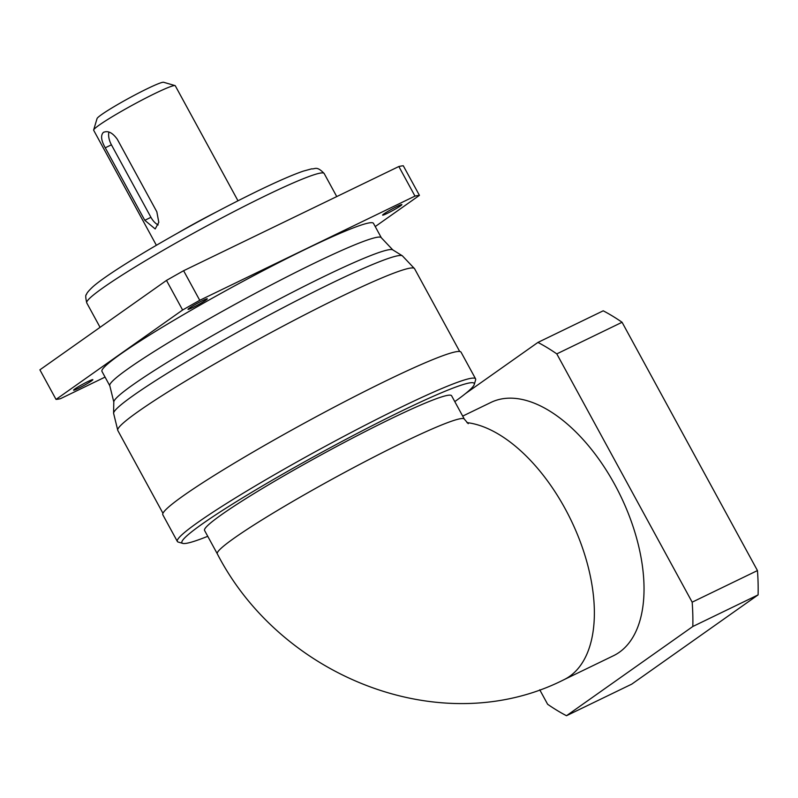 <?xml version="1.0" encoding="UTF-8"?>
<svg xmlns="http://www.w3.org/2000/svg" width="798" height="798" viewBox="0 0 798 798"><rect width="100%" height="100%" fill="white"/><g stroke="black" fill="none" stroke-linecap="round" stroke-linejoin="round"><path stroke-width="1.2" d="M454.79 401.613A166.463 12.479 151.4 0 0 474.261 384.466A166.463 12.479 151.4 0 0 402.222 410.731A166.463 12.479 151.4 0 0 248.208 494.441A166.463 12.479 151.4 0 0 182.792 543.388A166.463 12.479 151.4 0 0 207.749 536.306M182.792 543.388L178.223 542.061A169.844 12.738 -28.6 0 1 177.346 541.443A169.844 12.738 -28.6 0 1 249.734 489.244A169.844 12.738 -28.6 0 1 402.122 406.711A169.844 12.738 -28.6 0 1 475.578 378.841A169.844 12.738 -28.6 0 1 475.618 379.918L474.261 384.466M217.305 553.832A140.687 10.554 151.4 0 1 277.265 510.59A140.687 10.554 151.4 0 1 403.489 442.212A140.687 10.554 151.4 0 1 464.346 419.14L451.598 395.758A140.687 10.554 151.4 0 0 390.751 418.84A140.687 10.554 151.4 0 0 264.517 487.209A140.687 10.554 151.4 0 0 204.557 530.451L217.305 553.832C280.856 677.213 441.653 741.631 563.857 679.746A140.687 76 64.2 0 0 569.702 676.295A140.687 76 64.2 0 0 577.892 535.648A140.687 76 64.2 0 0 466.97 422.621M177.346 541.443L162.832 514.81A169.844 12.738 -28.6 0 1 235.211 462.611A169.844 12.738 -28.6 0 1 387.599 380.077A169.844 12.738 -28.6 0 1 461.064 352.207L475.578 378.841M397.145 206.413A10.982 0.828 -28.6 0 1 401.893 204.607A10.982 0.828 -28.6 0 1 397.214 207.979A10.982 0.828 -28.6 0 1 387.359 213.325A10.982 0.828 -28.6 0 1 382.611 215.121A10.982 0.828 -28.6 0 1 387.289 211.749A10.982 0.828 -28.6 0 1 397.145 206.413M88.099 381.464A10.982 0.828 -28.6 0 1 92.847 379.658A10.982 0.828 -28.6 0 1 88.169 383.04A10.982 0.828 -28.6 0 1 78.314 388.377A10.982 0.828 -28.6 0 1 73.566 390.182A10.982 0.828 -28.6 0 1 78.244 386.801A10.982 0.828 -28.6 0 1 88.099 381.464M202.542 300.627A10.982 0.828 -28.6 0 1 207.29 298.821A10.982 0.828 -28.6 0 1 202.612 302.203A10.982 0.828 -28.6 0 1 192.757 307.539A10.982 0.828 -28.6 0 1 188.009 309.335A10.982 0.828 -28.6 0 1 192.687 305.963A10.982 0.828 -28.6 0 1 202.542 300.627M103.301 132.448C100.518 135.48 101.176 140.598 105.256 147.8L144.787 220.298L155.191 228.946L158.802 222.313L156.827 211.789L117.306 139.291C112.508 132.598 107.84 130.313 103.301 132.448L103.88 132.109M108.927 132.059A13.516 7.302 -115.8 0 0 111.421 144.817L150.942 217.315A13.516 7.302 -115.8 0 0 158.194 224.936M178.034 232.876A61.685 4.628 -28.6 0 1 215.839 212.258M93.655 129.964L97.047 118.573A38.025 2.853 -28.6 0 1 147.381 88.648A38.025 2.853 -28.6 0 1 163.63 82.274L175.031 85.595A46.474 3.481 151.4 0 0 155.171 93.386A46.474 3.481 151.4 0 0 93.655 129.964A46.474 3.481 151.4 0 0 93.665 130.254L156.378 245.275M101.964 371.409A154.632 11.591 -28.6 0 1 167.869 323.888A154.632 11.591 -28.6 0 1 306.612 248.737A154.632 11.591 -28.6 0 1 373.494 223.37L381.334 237.764A154.632 11.591 -28.6 0 0 314.452 263.131A154.632 11.591 -28.6 0 0 175.71 338.282A154.632 11.591 -28.6 0 0 109.815 385.803L101.964 371.409M462.69 416.107L490.91 402.441A140.687 76 64.2 0 1 617.812 490.341A140.687 76 64.2 0 1 619.368 652.245A140.687 76 64.2 0 1 613.522 655.707L563.857 679.746M465.573 393.534L537.932 342.422A215.47 116.388 -115.8 0 1 556.795 353.883L692.165 602.171A215.47 116.388 -115.8 0 1 692.814 626.5L566.49 715.726A215.47 116.388 -115.8 0 1 547.628 704.265L539.747 689.801M556.795 353.883L622.071 322.272A215.47 116.388 -115.8 0 0 603.218 310.811L537.932 342.422M622.071 322.272L757.452 570.57L692.165 602.171M692.814 626.5L758.1 594.889L631.777 684.125L566.49 715.726M758.1 594.889A215.47 116.388 -115.8 0 0 757.452 570.57M105.067 377.095L60.478 398.681A211.241 15.84 -28.6 0 1 56.03 399.419L182.612 310.013L166.483 280.417A211.241 15.84 -28.6 0 1 183.61 270.721L199.739 300.307L414.98 196.099L398.85 166.513A211.241 15.84 -28.6 0 1 403.289 165.765L419.429 195.36L375.24 226.572M166.483 280.417L39.9 369.833L56.03 399.419M182.612 310.013A211.241 15.84 -28.6 0 1 199.739 300.307M414.98 196.099A211.241 15.84 -28.6 0 1 419.429 195.36M183.61 270.721L398.85 166.513M237.984 200.777L175.271 85.755A46.474 3.481 151.4 0 0 175.031 85.595M111.421 144.817L105.256 147.8M265.684 195.67A135.201 10.135 151.4 0 0 144.378 261.375A135.201 10.135 151.4 0 0 86.763 302.931C85.526 297.534 85.416 294.761 86.423 294.622C86.593 293.245 88.807 290.572 93.057 286.622C100.179 280.278 117.845 268.098 150.124 248.946C186.662 227.47 222.692 208.069 258.233 190.722C277.913 181.196 292.966 174.662 303.39 171.101L311.609 168.857C315.23 169.326 316.587 165.545 324.158 173.495A135.201 10.135 151.4 0 0 265.684 195.67M392.776 249.874A159.021 11.92 151.4 0 0 324.367 276.337A159.021 11.92 151.4 0 0 184.258 352.088A159.021 11.92 151.4 0 0 113.795 401.983L113.585 413.254A164.607 12.339 -28.6 0 1 186.523 361.604A164.607 12.339 -28.6 0 1 331.549 283.2A164.607 12.339 -28.6 0 1 402.362 255.809L392.776 249.874L381.334 237.764M459.708 351.499L414.561 268.687A168.996 12.668 151.4 0 0 341.464 296.407A168.996 12.668 151.4 0 0 189.834 378.541A168.996 12.668 151.4 0 0 117.805 430.481L113.585 413.254M150.942 217.315L144.787 220.298M162.962 513.294L117.805 430.481M100.069 327.33L86.763 302.931M336.746 196.577L324.158 173.495M414.561 268.687L402.362 255.809M113.795 401.983L109.815 385.803M464.346 419.14L468.236 423.678"/></g></svg>
